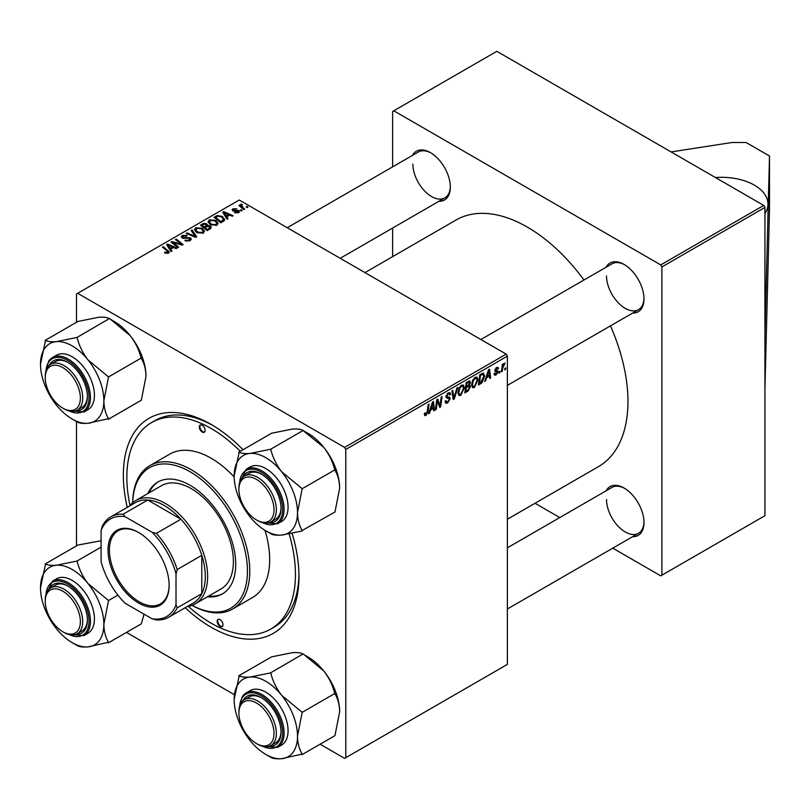 <?xml version="1.0" encoding="UTF-8"?>
<svg xmlns="http://www.w3.org/2000/svg" width="810" height="810" viewBox="0 0 810 810"><rect width="100%" height="100%" fill="white"/><g stroke="black" fill="none" stroke-linecap="round" stroke-linejoin="round"><path stroke-width="1.21" d="M764.934 213.617A46.362 26.77 0 0 0 767.971 204.079A46.362 26.77 0 0 0 715.473 177.552M292.126 533.365A124.183 71.695 60 0 1 298.961 576.528A124.183 71.695 60 0 1 185.206 607.723M127.261 507.343A124.183 71.695 60 0 1 123.343 475.136A124.183 71.695 60 0 1 211.147 424.44A124.183 71.695 60 0 1 243.01 449.742M188.254 606.295A119.212 68.83 -120 0 0 220.543 627.983A119.212 68.83 -120 0 0 270.753 629.076L274.266 627.041A119.212 68.83 -120 0 0 298.941 574.472M507.364 519.24L598.458 466.641A142.398 82.215 -120 0 0 627.952 401.456A142.398 82.215 -120 0 0 610.467 325.873M583.969 279.997A142.398 82.215 -120 0 0 456.07 220.006L364.966 272.606M606.082 267.229A28.148 16.251 60 0 1 624.085 264.435A28.148 16.251 60 0 1 643.99 298.91A28.148 16.251 60 0 1 632.58 313.106M606.528 275.926A26.487 15.299 -120 0 0 618.091 302.586A26.487 15.299 -120 0 0 638.503 309.683A26.487 15.299 -120 0 0 643.98 298.222M606.082 490.83A28.148 16.251 60 0 1 624.085 488.045A28.148 16.251 60 0 1 643.99 522.521A28.148 16.251 60 0 1 632.58 536.716M606.528 499.537A26.487 15.299 -120 0 0 618.091 526.196A26.487 15.299 -120 0 0 638.503 533.294A26.487 15.299 -120 0 0 643.98 521.832M412.432 155.419A28.148 16.251 60 0 1 430.434 152.634A28.148 16.251 60 0 1 450.34 187.11A28.148 16.251 60 0 1 438.929 201.305M412.877 164.126A26.487 15.299 -120 0 0 424.44 190.785A26.487 15.299 -120 0 0 444.852 197.883A26.487 15.299 -120 0 0 450.33 186.422M764.934 334.54L764.934 515.697L661.902 575.181L661.902 266.935L660.737 264.91L763.759 205.426L764.934 207.451L764.934 334.54L769.5 156.016L746.081 142.499L732.038 142.499L671.095 151.926M126.471 632.418L234.414 694.727M320.122 744.218L344.615 758.362L507.364 664.403L507.364 356.167L345.789 449.449L345.789 757.684M469.405 380.943L470.529 382.431L469.405 385.388L470.428 386.714L468.069 391.017L464.788 392.911L466.165 382.644L470.013 381.034M468.798 385.044L469.952 385.489M482.882 373.126L484.684 375.83L482.152 382.664L478.406 385.044L479.793 374.787L483.823 373.228M496.084 374.959L494.586 375.202L494.049 373.673L494.91 373.066L496.125 374.078L497.249 372.377L495.224 371.547L494.799 370.534L496.581 367.548L498.039 367.315L498.525 368.52L497.674 369.127L496.55 368.428L495.649 369.897L497.674 370.808L498.099 371.81L496.084 374.959L494.049 373.785M494.201 373.572L496.125 374.078M497.067 371.881L494.819 370.879M497.674 369.127L495.902 368.064M495.821 370.494L496.439 370.605M500.003 371.233L499.8 372.691L498.95 373.187L499.132 371.729L500.003 371.233M502.696 368.267L502.271 371.274L501.4 371.77L502.413 364.308L503.273 363.811L503.061 365.361L505.015 362.931L502.696 368.267L501.937 367.831M426.019 415.419L424.794 415.611L424.41 413.394L425.27 412.776L426.07 414.285L427.194 411.855L428.176 404.585L429.037 404.089L428.024 411.612L426.019 415.419L424.339 414.457M424.561 413.282L426.07 414.285M430.525 410.113L429.513 413.272L428.591 413.809L432.398 402.145L433.441 401.547L434.565 410.356L433.704 410.852L433.431 408.432L430.525 410.113L429.908 409.759M505.744 367.912L505.551 369.38L504.701 369.866L504.873 368.418L505.744 367.912M457.863 387.443L454.278 398.976L453.195 399.603L451.94 390.865L452.8 390.369L453.873 397.862L456.941 387.97L457.863 387.443M445.095 401.244L447.687 401.8L449.347 399.259L449.135 398.55L446.907 398.226L445.945 396.718L448.234 392.88L449.935 392.627L450.633 394.237L449.773 395.037L449.368 393.832L448.214 394.004L446.796 396.161L447.12 396.819L449.631 397.133L450.198 398.672L447.636 402.934L445.773 403.269L445.095 401.203L445.945 400.596L446.34 402.033L445.095 401.315M446.067 395.736L447.12 396.819M437.147 403.096L436.266 409.374L435.405 409.87L436.813 399.603L437.704 399.077L440.053 405.759L441.197 397.072L442.058 396.566L440.67 406.833L439.769 407.349L437.41 400.697L437.147 403.096L436.387 402.661M486.608 377.733L485.605 380.892L484.684 381.419L488.491 369.765L489.534 369.158L490.658 377.976L489.797 378.472L489.524 376.053L486.608 377.733L486 377.379M477.981 379.92L474.407 387.474L472.655 387.686L471.592 385.013L472.716 380.173L475.156 377.339L476.989 377.156L477.981 379.92L477.05 379.374M464.363 387.787L460.789 395.341L459.027 395.543L457.974 392.88L459.098 388.041L461.528 385.206L463.36 385.023L464.363 387.787L463.421 387.241M226.8 216.786L228.035 218.66L227.104 219.196L222.72 212.271L223.762 211.663L233.077 215.744L232.227 216.24L229.716 215.116L226.8 216.786L226.8 218.71M210.306 225.96L211.42 227.519L207.208 230.688L200.404 225.15L203.766 223.368L206.752 223.783L207.623 225.595L210.306 225.96L210.306 228.896M207.785 225.058L207.623 226.233M167.64 253.489L167.224 251.009L162.405 247.09L163.266 246.594L169.31 252.112L168.551 253.125L164.389 252.578L168.045 252.001L168.045 253.368M174.575 243.749L178.696 247.151L177.835 247.647L171.042 242.099L171.933 241.582L181.237 244.245L175.426 239.578L176.286 239.071L183.1 244.61L182.199 245.126L172.894 242.484L174.575 243.749L174.575 244.984M190.33 237.775L191.332 239.142L190.168 240.651L184.852 240.509L189.267 240.064L189.55 238.312L182.24 238.018L181.278 236.773L182.361 235.447L187.13 235.437L186.543 236.074L183.293 236.014L183.04 237.502L190.33 237.775L190.33 240.55M190.087 240.691L189.55 238.312M182.564 238.191L182.564 236.874L183.04 238.363M192.091 229.949L196.708 236.743L195.625 237.37L186.168 233.371L187.029 232.875L195.129 236.307L191.17 230.475L192.091 229.949L192.091 231.852M194.461 229.888L195.655 227.772L202.135 228.248L204.525 231.275L203.32 233.057L196.962 232.632L194.42 229.534M345.789 449.449L344.615 447.414L77.679 293.301L239.244 200.019L506.189 354.132L507.364 356.167M344.615 447.414L506.189 354.132M170.707 249.176L171.943 251.049L171.021 251.576L166.627 244.65L167.67 244.053L176.985 248.133L176.135 248.629L173.623 247.495L170.707 249.176L170.707 251.1M208.079 222.021L209.274 219.905L215.754 220.381L218.153 223.408L216.938 225.19L210.58 224.765L208.048 221.667M224.38 220.543L220.836 222.821L214.022 217.282L217.222 215.561L222.274 216.402L224.775 219.54L224.38 220.543M238.616 212.676L234.566 212.686L235.204 212.068L237.917 212.22L238.12 211.045L232.855 210.833L232.126 209.861L232.946 208.818L236.692 208.747L233.644 209.274L233.574 210.266L238.91 210.519L239.588 211.481L238.616 212.676M237.917 213L238.12 211.045M233.644 209.274L233.574 211.116M241.258 209.679L242.231 210.468L241.38 210.954L240.388 210.175L241.258 209.679L241.258 210.863M246.999 206.358L247.971 207.147L247.121 207.644L246.129 206.864L246.999 206.358L246.999 207.542M241.593 204.079L242.737 207.421L244.691 209.041L243.83 209.547L238.879 205.517L239.74 205.021L240.752 205.861L240.793 204.292L241.593 204.079L242.18 204.808L241.258 205.477L241.258 207.461M240.752 205.861L240.793 204.292L240.752 205.861M77.679 293.301L76.504 293.979L76.504 322.269M76.504 421.554L76.504 545.879M535.015 503.273L559.781 517.57M612.765 548.157L660.737 575.849L661.902 575.181M764.934 207.451L661.902 266.935M763.759 205.426L496.824 51.313L393.792 110.798L660.737 264.91M393.792 110.798L392.617 111.466L392.617 166.86M392.617 228.045L392.617 256.638M431.031 152.989A26.487 15.299 -120 0 0 418.365 151.996L287.216 227.711M624.682 488.4A26.487 15.299 -120 0 0 612.016 487.407L507.364 547.833M624.682 264.789A26.487 15.299 -120 0 0 612.016 263.807L480.867 339.522M212.929 425.483A119.212 68.83 -120 0 0 155.054 420.562L151.541 422.587A119.212 68.83 -120 0 0 130.015 505.42M195.655 231.721L195.655 227.772M202.135 229.341L202.135 228.248M195.736 231.802L195.736 229.615L197.853 232.166L202.419 232.46L203.249 231.204L201.194 228.683L196.577 228.339L195.757 231.812M197.853 233.067L197.853 232.166M202.419 233.442L202.419 232.46M187.029 233.736L187.029 232.875M195.129 237.168L195.129 236.307M185.601 240.894L185.601 239.962M185.865 240.995L185.865 240.114M187.029 241.309L187.029 240.529M189.267 241.066L189.267 240.064M182.361 238.089L182.361 235.447M184.093 238.525L184.093 237.735M171.933 242.838L171.933 241.582M181.237 244.863L181.237 244.245M176.286 240.286L176.286 239.071M172.894 243.618L172.894 242.484M165.139 253.095L165.139 252.021M165.777 253.378L165.777 252.477M163.266 247.789L163.266 246.594M168.257 253.277L168.257 250.644M167.67 246.291L167.67 244.053M168.925 246.291L170.221 248.356L172.54 247.01L167.923 244.934L168.925 246.291L168.925 248.275M170.221 250.32L170.221 248.356M167.923 246.706L167.923 244.934M172.54 248.113L172.54 247.01M203.766 224.319L203.766 223.368M206.752 226.648L206.752 223.783M202.054 225.302L204.181 227.023L206.611 225.231L206.611 226.729L205.942 224.299L203.523 224.461L202.054 225.302L202.054 226.496M204.181 228.228L204.181 227.023M204.981 228.865L204.981 227.671L207.279 229.544L210.124 227.357L210.124 229.007M207.279 230.648L207.279 229.544M209.668 229.26L209.425 226.435L206.783 226.628L204.981 227.671M209.274 223.854L209.274 219.905M215.754 221.474L215.754 220.381M209.365 223.935L209.365 221.748L211.481 224.299L216.047 224.603L216.867 223.337L214.812 220.816L210.205 220.472L209.385 223.945M211.481 225.2L211.481 224.299M216.047 225.575L216.047 224.603M223.762 213.911L223.762 211.663M225.018 213.911L226.314 215.966L228.633 214.63L224.016 212.554L225.018 213.911L225.018 215.885M226.314 217.941L226.314 215.966M224.016 214.316L224.016 212.554M228.633 215.733L228.633 214.63M217.222 216.553L217.222 215.561M222.274 217.465L222.274 216.402M215.683 217.434L220.897 221.677L223.489 219.368L221.373 216.857L218.133 216.179L215.683 217.434L215.683 218.629M220.897 222.78L220.897 221.677M221.991 222.153L221.991 221.039M235.204 212.979L235.204 212.068M232.946 210.883L232.946 208.818M234.141 211.207L234.141 210.489M237.391 210.843L237.391 210.134M238.91 212.493L238.91 210.519M239.74 206.216L239.74 205.021M504.812 368.945L505.551 369.38M453.003 398.236L454.278 398.976M452.861 397.275L453.873 397.862M445.105 401.476L447.636 402.934M448.264 392.87L450.633 394.237M448.082 392.971L450.633 394.45M447.373 393.518L448.214 394.004M445.986 396.171L446.978 396.748M445.976 396.232L450.198 398.672M435.537 408.949L436.266 409.374M438.909 405.101L440.053 405.759M439.263 406.023L440.67 406.833M436.712 400.292L437.41 400.697M428.885 412.908L429.513 413.272M433.583 409.799L434.565 410.356M432.469 407.875L433.431 408.432M432.125 405.273L430.991 408.736L433.309 407.4L432.803 402.945L432.125 405.273L431.497 404.919M430.363 408.382L430.991 408.736M432.246 402.631L432.803 402.945M427.285 411.186L428.024 411.612M501.532 370.848L502.271 371.274M502.321 364.935L503.061 365.361M503.81 363.7L504.681 364.196M503.688 363.903L504.245 364.227M499.061 372.266L499.8 372.691M496.722 367.477L498.525 368.52M494.981 369.502L495.649 369.897M495.841 370.504L498.099 371.81M484.977 380.528L485.605 380.892M489.675 377.409L490.658 377.976M488.562 375.496L489.524 376.053M488.207 372.894L487.083 376.356L489.402 375.01L488.896 370.565L488.207 372.894L487.59 372.529M486.456 375.992L487.083 376.356M488.329 370.241L488.896 370.565M479.874 383.089L480.836 383.646M483.752 375.293L484.684 375.83M481.332 382.188L482.152 382.664M480.492 375.486L479.429 383.353L480.522 382.715L483.833 376.265L482.811 374.311L480.492 375.486L479.753 375.06M478.7 382.927L479.429 383.353M481.707 373.673L483.246 374.392L481.859 373.592M471.653 385.884L474.407 387.474M473.384 380.518L472.453 384.568L473.172 386.441L474.468 386.34L477.13 380.305L476.412 378.351L475.126 378.462L473.384 380.518L472.736 380.133M471.633 384.092L472.453 384.568M474.285 377.976L475.126 378.462M467.107 390.46L468.069 391.017M468.544 381.287L470.529 382.431M468.271 385.469L470.428 386.714M466.135 382.927L466.874 383.353L466.438 386.552L467.826 385.752L469.678 382.958L468.17 381.49M465.699 386.127L466.438 386.552M467.37 381.955L468.332 382.512L466.874 383.353M469.678 382.958L468.332 382.512M465.537 387.322L466.276 387.747L465.811 391.21L468.241 389.762L469.577 387.18L468.008 385.641M465.072 390.784L465.811 391.21M467.127 386.157L468.079 386.704L466.276 387.747M469.577 387.18L468.079 386.704M458.035 393.751L460.789 395.341M459.766 388.385L458.825 392.435L459.553 394.308L460.849 394.197L463.502 388.172L462.783 386.218L461.498 386.329L459.766 388.385L459.118 388M458.004 391.959L458.825 392.435M460.667 385.843L461.498 386.329M764.934 388.618L769.5 210.094L769.5 156.016M201.892 425.098A4.141 2.389 -120 0 0 200.141 425.058A4.141 2.389 -120 0 0 199.574 428.581A4.141 2.389 -120 0 0 202.54 432.186A4.141 2.389 -120 0 0 204.282 432.226A4.141 2.389 -120 0 0 204.849 428.703A4.141 2.389 -120 0 0 201.892 425.098M200.455 424.926A4.141 2.389 -120 0 0 200.262 428.52A4.141 2.389 -120 0 0 203.128 431.851A4.141 2.389 -120 0 0 204.555 432.024M219.753 619.468A4.141 2.389 -120 0 0 218.011 619.437A4.141 2.389 -120 0 0 217.444 622.961A4.141 2.389 -120 0 0 220.411 626.565A4.141 2.389 -120 0 0 222.153 626.606A4.141 2.389 -120 0 0 222.72 623.072A4.141 2.389 -120 0 0 219.753 619.468M218.325 619.296A4.141 2.389 -120 0 0 218.123 622.89A4.141 2.389 -120 0 0 220.988 626.231A4.141 2.389 -120 0 0 222.426 626.393M207.461 596.788A64.577 37.28 -120 0 0 222.365 593.922A64.577 37.28 -120 0 0 231.215 538.893A64.577 37.28 -120 0 0 184.984 482.669A64.577 37.28 -120 0 0 157.788 482.071A64.577 37.28 -120 0 0 147.855 493.543M158.375 481.748A64.577 37.28 -120 0 0 149.02 492.875M192.021 605.323A81.132 46.838 -120 0 0 196.465 607.52A81.132 46.838 -120 0 0 247.09 563.537A81.132 46.838 -120 0 0 183.688 468.474A81.132 46.838 -120 0 0 132.739 502.645M132.708 502.676A82.792 47.8 60 0 1 149.85 465.628A82.792 47.8 60 0 1 184.72 466.378A82.792 47.8 60 0 1 243.992 538.468A82.792 47.8 60 0 1 232.642 609.019A82.792 47.8 60 0 1 197.761 608.259A82.792 47.8 60 0 1 191.98 605.343M232.642 609.019L252.538 597.527A82.792 47.8 -120 0 0 264.971 530.337M234.161 476.958A82.792 47.8 -120 0 0 204.626 454.886A82.792 47.8 -120 0 0 169.756 454.137L149.85 465.628M270.753 629.076A119.212 68.83 -120 0 0 289.16 533.972M240.286 451.312A119.212 68.83 -120 0 0 201.761 423.681A119.212 68.83 -120 0 0 151.541 422.587M129.539 506.037A59.606 34.415 60 0 1 135.685 500.57L161.443 485.696A59.606 34.415 60 0 1 186.553 486.243A59.606 34.415 60 0 1 229.22 538.144A59.606 34.415 60 0 1 221.049 588.941L195.291 603.814A59.606 34.415 60 0 1 187.485 606.406M208.626 596.109A64.577 37.28 -120 0 0 222.942 593.578M257.631 520.628L256.456 519.949A24.837 14.337 -120 0 0 274.023 509.804A24.837 14.337 -120 0 0 256.456 479.388A24.837 14.337 -120 0 0 238.899 489.534A24.837 14.337 -120 0 0 256.456 519.949L257.631 520.628A26.487 15.299 60 0 0 270.874 521.934L275.562 519.23A26.487 15.299 -120 0 0 281.04 507.769M238.899 489.534L238.899 488.177A26.487 15.299 60 0 1 244.387 476.047A26.487 15.299 60 0 1 257.631 477.363A26.487 15.299 60 0 1 274.934 500.712A26.487 15.299 60 0 1 270.874 521.934M238.828 452.152L271.613 433.228L292.137 429.108C297.412 428.723 301.006 429.168 302.91 430.434L323.808 447.393A44.793 25.859 60 0 1 335.401 467.481A44.793 25.859 60 0 1 339.653 488.217L334.965 512.031L302.181 530.459C299.244 525.72 297.685 519.747 297.503 512.548L302.181 488.734L281.657 471.734C276.412 464.889 272.828 457.579 270.884 449.793L270.125 449.358L249.986 453.438C244.711 453.823 241.117 453.387 239.213 452.122L234.151 475.976A44.793 25.859 60 0 1 249.986 453.438A44.793 25.859 60 0 1 281.657 471.734A44.793 25.859 60 0 1 297.503 512.548A44.793 25.859 60 0 1 281.657 535.086L302.181 530.965M303.669 430.869L307.972 433.35A44.793 25.859 60 0 1 323.808 447.393C329.052 454.238 332.647 461.548 334.591 469.334L334.965 470.306C337.902 475.045 339.461 481.018 339.653 488.217M265.822 530.833L270.51 533.537A51.415 29.686 -120 0 1 270.125 533.324L270.884 533.76C272.808 535.025 276.402 535.461 281.657 535.086A44.793 25.859 -120 0 1 265.822 530.833A44.793 25.859 -120 0 1 249.986 516.79A44.793 25.859 60 0 1 238.393 496.712A44.793 25.859 60 0 1 234.151 475.976M243 477.039A28.148 16.251 60 0 1 261.144 473.982A28.148 16.251 60 0 1 278.377 495.426A28.148 16.251 60 0 1 281.04 508.457A28.148 16.251 60 0 1 269.325 522.642M261.731 474.336A26.487 15.299 -120 0 0 249.065 473.344L244.387 476.047M277.577 523.807L281.556 521.508A31.458 18.164 -120 0 0 285.09 492.541A31.458 18.164 -120 0 0 250.098 467.016L246.119 469.314A31.458 18.164 60 0 1 281.111 494.839A31.458 18.164 60 0 1 277.577 523.807L261.539 522.409M303.294 430.393L270.51 449.327M334.965 469.8L302.181 488.734M302.181 489.23A51.415 29.686 -120 0 0 301.806 488.258M270.884 449.793A51.415 29.686 -120 0 0 270.125 449.358M239.213 452.122A51.415 29.686 -120 0 0 238.828 452.658M301.806 530.995A51.415 29.686 -120 0 0 302.181 530.459M40.5 364.176A44.793 25.859 60 0 1 44.742 348.33A44.793 25.859 60 0 1 56.335 341.638C51.091 342.022 47.496 341.587 45.562 340.322L40.5 364.176A44.793 25.859 -120 0 0 56.335 404.99A44.793 25.859 60 0 0 72.171 419.033L76.859 421.737A51.415 29.686 -120 0 0 77.233 421.959C79.127 423.215 82.721 423.66 88.017 423.276L108.53 418.659C105.604 413.92 104.034 407.946 103.852 400.748L108.53 376.923L88.017 359.923C82.742 353.038 79.147 345.718 77.233 337.993L76.484 337.557L56.335 341.638A44.793 25.859 60 0 1 88.017 359.923A44.793 25.859 60 0 1 103.852 400.748A44.793 25.859 60 0 1 88.017 423.276A44.793 25.859 60 0 1 72.171 419.033M45.562 340.322A51.415 29.686 -120 0 0 45.37 340.585A51.415 29.686 -120 0 0 45.188 340.858M49.349 365.239A28.148 16.251 60 0 1 50.25 363.72A28.148 16.251 60 0 1 67.493 362.181A28.148 16.251 60 0 1 87.399 396.657A28.148 16.251 60 0 1 84.726 406.61A28.148 16.251 60 0 1 75.684 410.842M45.249 377.723A24.837 14.337 -120 0 0 62.805 408.149A24.837 14.337 -120 0 0 80.372 398.004A24.837 14.337 -120 0 0 62.805 367.588A24.837 14.337 -120 0 0 45.249 377.723L45.249 376.377A26.487 15.299 60 0 1 50.736 364.247A26.487 15.299 60 0 1 63.98 365.563A26.487 15.299 60 0 1 81.284 388.901A26.487 15.299 60 0 1 77.223 410.133L81.911 407.43A26.487 15.299 -120 0 0 84.888 404.666A26.487 15.299 -120 0 0 87.389 395.968M68.091 362.536A26.487 15.299 -120 0 0 55.414 361.543L50.736 364.247M83.926 412.007L87.905 409.708A31.458 18.164 -120 0 0 91.439 406.428A31.458 18.164 -120 0 0 85.718 369.897A31.458 18.164 -120 0 0 56.447 355.215L52.468 357.514A31.458 18.164 60 0 1 81.739 372.195A31.458 18.164 60 0 1 87.46 408.726A31.458 18.164 60 0 1 83.926 412.007L67.888 410.599M76.859 337.527L109.259 318.634C107.325 317.358 103.731 316.923 98.486 317.307L77.962 321.428L45.188 340.352M109.644 318.593L130.157 335.593C135.442 342.488 139.026 349.798 140.94 357.524L141.315 358L108.53 376.923M141.315 358L141.315 358.506C144.251 363.244 145.81 369.218 146.002 376.417L141.315 400.231L108.53 419.165M76.859 421.737A51.415 29.686 -120 0 1 76.484 421.514L77.233 421.959M110.018 319.059L114.321 321.55A44.793 25.859 60 0 1 130.157 335.593A44.793 25.859 60 0 1 146.002 376.417M108.155 419.195A51.415 29.686 -120 0 0 108.53 418.659M108.53 377.43A51.415 29.686 -120 0 0 108.155 376.458M77.233 337.993A51.415 29.686 -120 0 0 76.484 337.557M62.805 408.149L63.98 408.827A26.487 15.299 60 0 1 63.98 408.817L62.805 408.149M77.223 410.133A26.487 15.299 60 0 1 63.98 408.827M238.828 675.763L271.613 656.839L292.137 652.718C297.381 652.333 300.976 652.769 302.91 654.034L270.51 672.928L249.986 677.049C244.742 677.433 241.147 676.998 239.213 675.732L234.151 699.587A44.793 25.859 60 0 1 249.986 677.049A44.793 25.859 60 0 1 281.657 695.334C276.382 688.449 272.798 681.129 270.884 673.404L270.51 672.928M297.503 736.158A44.793 25.859 60 0 1 293.26 751.994A44.793 25.859 60 0 1 281.657 758.687L302.181 754.069C299.244 749.321 297.685 743.357 297.503 736.158L302.181 712.334L281.657 695.334A44.793 25.859 -120 0 1 297.503 736.158M301.806 754.606A51.415 29.686 -120 0 0 301.998 754.333A51.415 29.686 -120 0 0 302.181 754.069M243 700.64A28.148 16.251 60 0 1 243.901 699.131A28.148 16.251 60 0 1 261.144 697.592A28.148 16.251 60 0 1 281.04 732.068A28.148 16.251 60 0 1 278.377 742.021A28.148 16.251 60 0 1 269.325 746.253M238.899 713.134A24.837 14.337 -120 0 0 256.456 743.56A24.837 14.337 -120 0 0 274.023 733.414A24.837 14.337 -120 0 0 256.456 702.999A24.837 14.337 -120 0 0 238.899 713.134L238.899 711.788A26.487 15.299 60 0 1 244.387 699.658A26.487 15.299 60 0 1 257.631 700.974A26.487 15.299 60 0 1 274.934 724.312A26.487 15.299 60 0 1 270.874 745.544L275.562 742.841A26.487 15.299 -120 0 0 278.539 740.077A26.487 15.299 -120 0 0 281.04 731.369M285.09 741.838A31.458 18.164 -120 0 0 279.369 705.308A31.458 18.164 -120 0 0 250.098 690.626L246.119 692.925A31.458 18.164 60 0 1 275.39 707.606A31.458 18.164 60 0 1 281.111 744.137A31.458 18.164 60 0 1 277.577 747.417L281.556 745.119A31.458 18.164 -120 0 0 285.09 741.838M303.294 654.004L323.808 671.004C329.083 677.899 332.677 685.209 334.591 692.935L334.965 693.917C337.902 698.655 339.461 704.619 339.653 711.828L334.965 735.642L302.181 754.566M334.965 693.411L302.181 712.334M265.822 754.444L270.51 757.147A51.415 29.686 -120 0 1 270.125 756.925L270.884 757.37C272.778 758.626 276.372 759.071 281.657 758.687A44.793 25.859 60 0 1 265.822 754.444A44.793 25.859 60 0 1 249.986 740.401A44.793 25.859 60 0 1 234.151 699.587M303.669 654.47L307.972 656.961A44.793 25.859 60 0 1 323.808 671.004A44.793 25.859 60 0 1 339.653 711.828M261.731 697.947A26.487 15.299 -120 0 0 249.065 696.954L244.387 699.658M239.213 675.732A51.415 29.686 -120 0 0 238.828 676.269M302.181 712.84A51.415 29.686 -120 0 0 301.806 711.869M270.884 673.404A51.415 29.686 -120 0 0 270.125 672.968M257.631 744.228L256.456 743.56L257.631 744.228A26.487 15.299 60 0 0 270.874 745.544M88.017 583.534A44.793 25.859 60 0 1 99.61 603.622A44.793 25.859 60 0 1 103.852 624.358L108.53 600.534L88.017 583.534C82.772 576.7 79.177 569.389 77.233 561.603L76.484 561.168L56.335 565.248C51.06 565.633 47.466 565.188 45.562 563.922L40.5 587.776A44.793 25.859 60 0 1 56.335 565.248A44.793 25.859 -120 0 1 88.017 583.534M108.53 601.04A51.415 29.686 -120 0 0 108.348 600.554A51.415 29.686 -120 0 0 108.155 600.058M49.349 588.84A28.148 16.251 60 0 1 67.493 585.792A28.148 16.251 60 0 1 84.726 607.227A28.148 16.251 60 0 1 87.399 620.258A28.148 16.251 60 0 1 75.684 634.443M45.249 601.334A24.837 14.337 -120 0 0 62.805 631.749A24.837 14.337 -120 0 0 80.372 621.614A24.837 14.337 -120 0 0 62.805 591.199A24.837 14.337 -120 0 0 45.249 601.334L45.249 599.987A26.487 15.299 60 0 1 50.736 587.857A26.487 15.299 60 0 1 63.98 589.164A26.487 15.299 60 0 1 81.284 612.512A26.487 15.299 60 0 1 77.223 633.744L81.911 631.041A26.487 15.299 -120 0 0 87.389 619.569M91.439 604.351A31.458 18.164 -120 0 0 56.447 578.826L52.468 581.124A31.458 18.164 60 0 1 87.46 606.649A31.458 18.164 60 0 1 83.926 635.607L87.905 633.309A31.458 18.164 -120 0 0 91.439 604.351M101.098 547.135L76.859 561.128M117.916 595.117L108.53 600.534M108.53 642.259C105.604 637.521 104.034 631.557 103.852 624.358A44.793 25.859 60 0 1 88.017 646.886L108.53 642.259A51.415 29.686 -120 0 1 108.155 642.806M144.048 614.172L141.315 623.842L108.53 642.765M72.171 642.644L76.859 645.347A51.415 29.686 -120 0 1 76.484 645.124L77.233 645.56C79.157 646.826 82.752 647.271 88.017 646.886A44.793 25.859 60 0 1 72.171 642.644A44.793 25.859 60 0 1 56.335 628.601A44.793 25.859 60 0 1 40.5 587.776M101.098 540.756L77.962 545.029L45.188 563.962M68.091 586.146A26.487 15.299 -120 0 0 55.414 585.154L50.736 587.857M77.233 561.603A51.415 29.686 -120 0 0 76.484 561.168M45.562 563.922A51.415 29.686 -120 0 0 45.188 564.469M63.98 632.428L62.805 631.749L63.98 632.428A26.487 15.299 60 0 0 77.223 633.744M108.003 550.101A43.213 24.948 60 0 1 138.561 532.453A43.213 24.948 60 0 1 169.118 585.377A43.213 24.948 60 0 1 138.561 603.025A43.213 24.948 60 0 1 108.003 550.101M138.915 532.656A42.221 24.381 -120 0 0 118.149 530.773A42.221 24.381 -120 0 0 109.411 550.101A42.221 24.381 -120 0 0 127.838 592.586A42.221 24.381 -120 0 0 160.37 603.896A42.221 24.381 -120 0 0 169.118 584.972M135.685 500.57A59.606 34.415 60 0 1 181.612 516.537A59.606 34.415 60 0 1 207.633 576.528A59.606 34.415 60 0 1 195.291 603.814M176.023 604.898L177.198 607.865A57.956 33.463 60 0 1 168.703 617.25L193.296 603.055A57.956 33.463 -120 0 0 201.781 593.669A57.956 33.463 -120 0 0 205.294 576.528A57.956 33.463 -120 0 0 201.781 555.336A57.956 33.463 -120 0 0 180.913 519.19L147.714 500.023A57.956 33.463 -120 0 0 135.341 502.686L110.757 516.871A57.956 33.463 60 0 1 123.13 514.218L125.105 516.709A56.295 32.501 -120 0 0 101.098 530.58L101.098 561.644A56.295 32.501 -120 0 0 125.105 603.237L152.007 618.769A56.295 32.501 -120 0 0 176.023 604.898L176.023 573.834A56.295 32.501 -120 0 0 152.007 532.241L125.105 516.709M152.007 532.241L156.33 533.385L180.913 519.19A57.956 33.463 -120 0 0 147.714 500.023L123.13 514.218M177.198 607.865L201.781 593.669L201.781 555.336L177.198 569.531L176.023 573.834M101.098 530.58L102.262 526.267A57.956 33.463 60 0 1 110.757 516.871M168.703 617.25A57.956 33.463 60 0 1 156.33 619.913L152.007 618.769M156.33 533.385A57.956 33.463 60 0 1 177.198 569.531M192.699 236.135L192.699 235.234M186.422 238.292L186.422 237.381M176.145 243.486L176.145 242.727M179.192 244.316L179.192 243.577M202.5 225.048L202.5 223.945M205.568 227.327L205.568 226.223M208.869 229.726L208.869 228.623M216.067 217.212L216.067 216.108M235.376 211.106L235.376 210.398M242.737 208.656L242.737 207.421M452.527 394.936L453.59 395.543M445.986 397.194L447.93 398.317M437.562 401.274L438.817 402.003M438.25 403.37L439.617 404.16M480.775 374.22L481.737 374.767M262.987 522.814A30.466 17.587 -120 0 0 279.794 495.295A30.466 17.587 -120 0 0 256.456 469.982A30.466 17.587 -120 0 0 239.679 482.446M69.336 411.014A30.466 17.587 -120 0 0 86.154 408.372A30.466 17.587 -120 0 0 78.266 369.836A30.466 17.587 -120 0 0 48.833 361.959A30.466 17.587 -120 0 0 46.028 370.646M48.934 360.794A31.458 18.164 60 0 1 52.468 357.514L48.721 360.976L45.664 372.104M242.575 696.205A31.458 18.164 60 0 1 246.119 692.925L242.372 696.387L239.304 707.515M262.987 746.425A30.466 17.587 -120 0 0 279.794 743.783A30.466 17.587 -120 0 0 271.917 705.247A30.466 17.587 -120 0 0 242.484 697.37A30.466 17.587 -120 0 0 239.679 706.057M69.336 634.615A30.466 17.587 -120 0 0 86.154 607.105A30.466 17.587 -120 0 0 62.815 581.793A30.466 17.587 -120 0 0 46.028 594.256M203.249 231.204L203.249 233.098M216.867 223.337L216.867 225.231M223.489 219.368L223.489 221.282M238.484 211.531L238.484 212.746M233.25 209.8L233.25 211.015M449.368 393.832L447.981 393.042M447.039 396.789L445.976 396.171M425.452 414.356L424.369 413.728M497.35 368.307L496.317 367.72M476.412 378.351L474.913 377.49M473.172 386.441L471.612 385.54M462.783 386.218L461.285 385.358M459.553 394.308L457.994 393.407M507.364 385.408L638.503 309.683M246.119 469.314L239.304 483.904M444.852 197.883L340.2 258.309M261.539 746.01L277.577 747.417M638.503 533.294L507.364 609.009M52.468 581.124L45.664 595.704M67.888 634.21L83.926 635.607"/></g></svg>
